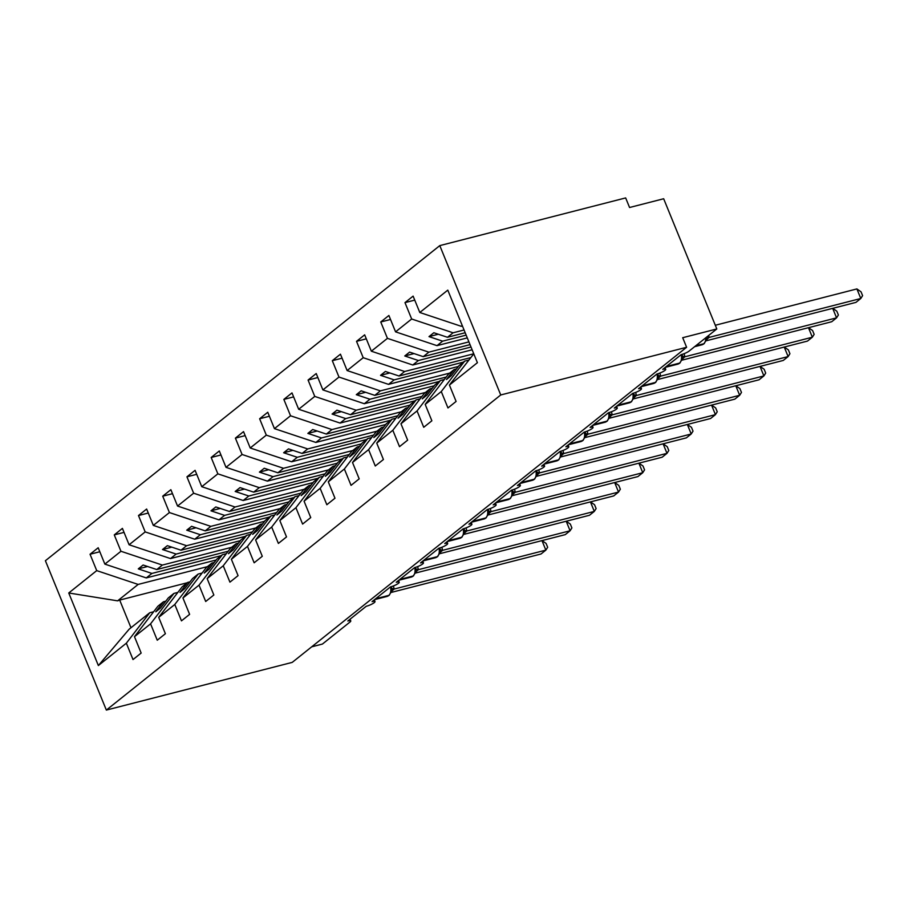 <?xml version="1.0" encoding="UTF-8"?>
<svg xmlns="http://www.w3.org/2000/svg" width="908" height="908" viewBox="0 0 908 908"><rect width="100%" height="100%" fill="white"/><g stroke="black" fill="none" stroke-linecap="round" stroke-linejoin="round"><path stroke-width="1.36" d="M439.79 245.614L625.657 197.921L629.562 207.501L663.669 198.75L716.809 328.957L682.702 337.708L686.607 347.276L500.739 394.969L439.79 245.614L45.4 560.724L106.35 710.079L500.739 394.969M216.149 559.998L146.29 577.919L151.908 573.436L221.189 555.651M99.812 551.746L90.051 554.255L98.189 547.751L104.863 564.118L146.29 577.919M153.634 611.754L149.718 612.764L129.174 629.176L98.359 665.553L68.747 592.981L96.725 570.621L90.051 554.255M96.725 570.621L138.152 584.423L207.433 566.649M716.809 328.957L689.183 351.021A6.333 1.271 157.8 0 1 681.17 354.653L662.749 369.363A6.333 1.271 -22.2 0 1 665.712 369.295A6.333 1.271 -22.2 0 1 663.01 371.61A6.333 1.271 -22.2 0 1 656.938 374.017L638.528 388.726A6.333 1.271 -22.2 0 1 641.479 388.647A6.333 1.271 -22.2 0 1 638.789 390.973A6.333 1.271 -22.2 0 1 632.717 393.368L614.307 408.078A6.333 1.271 -22.2 0 1 617.258 408.01A6.333 1.271 -22.2 0 1 614.557 410.325A6.333 1.271 -22.2 0 1 608.485 412.72L590.075 427.43A6.333 1.271 -22.2 0 1 593.038 427.362A6.333 1.271 -22.2 0 1 590.336 429.677A6.333 1.271 -22.2 0 1 584.264 432.083L565.854 446.793A6.333 1.271 -22.2 0 1 568.805 446.713A6.333 1.271 -22.2 0 1 566.104 449.04A6.333 1.271 -22.2 0 1 560.032 451.435L541.622 466.144A6.333 1.271 -22.2 0 1 544.584 466.076A6.333 1.271 -22.2 0 1 541.883 468.392A6.333 1.271 -22.2 0 1 535.811 470.787L517.401 485.496A6.333 1.271 -22.2 0 1 520.352 485.428A6.333 1.271 -22.2 0 1 517.662 487.744A6.333 1.271 -22.2 0 1 511.59 490.15L493.169 504.859A6.333 1.271 -22.2 0 1 496.131 504.78A6.333 1.271 -22.2 0 1 493.43 507.107A6.333 1.271 -22.2 0 1 487.358 509.501L468.948 524.211A6.333 1.271 -22.2 0 1 471.91 524.143A6.333 1.271 -22.2 0 1 469.209 526.458A6.333 1.271 -22.2 0 1 463.137 528.853L444.727 543.563A6.333 1.271 -22.2 0 1 447.678 543.495A6.333 1.271 -22.2 0 1 444.977 545.81A6.333 1.271 -22.2 0 1 438.904 548.216L420.495 562.926A6.333 1.271 -22.2 0 1 423.457 562.846A6.333 1.271 -22.2 0 1 420.756 565.173A6.333 1.271 -22.2 0 1 414.684 567.568L396.274 582.278A6.333 1.271 -22.2 0 1 399.225 582.21A6.333 1.271 -22.2 0 1 396.524 584.525A6.333 1.271 -22.2 0 1 390.451 586.92L372.042 601.629A6.333 1.271 -22.2 0 1 375.004 601.561A6.333 1.271 -22.2 0 1 372.303 603.877A6.333 1.271 -22.2 0 1 366.23 606.283L347.821 620.993A6.333 1.271 -22.2 0 1 350.772 620.924A6.333 1.271 -22.2 0 1 350.023 622.003L322.408 644.067L311.716 646.814M240.37 540.646L170.511 558.568L176.141 554.073L245.421 536.299M124.044 532.383L114.272 534.891L122.41 528.388L129.095 544.766L170.511 558.568M104.863 564.118L120.957 551.269L114.272 534.891M120.957 551.269L162.373 565.071L231.654 547.297M264.603 521.283L194.743 539.204L200.362 534.721L269.642 516.947M148.265 513.031L138.493 515.54L146.642 509.036L153.316 525.403L194.743 539.204M129.095 544.766L145.178 531.906L138.493 515.54M145.178 531.906L186.605 545.708L255.886 527.934M288.823 501.931L218.964 519.853L224.594 515.369L293.874 497.584M172.497 493.68L162.725 496.188L170.863 489.684L177.548 506.051L218.964 519.853M153.316 525.403L169.41 512.555L162.725 496.188M169.41 512.555L210.826 526.356L280.107 508.582M313.056 482.579L243.196 500.501L248.815 496.006L318.095 478.232M196.718 474.316L186.946 476.825L195.084 470.321L201.769 486.699L243.196 500.501M177.548 506.051L193.631 493.203L186.946 476.825M193.631 493.203L235.059 507.005L304.339 489.23M337.277 463.216L267.417 481.138L273.036 476.655L342.316 458.881M220.95 454.965L211.178 457.473L219.316 450.97L226.001 467.336L267.417 481.138M201.769 486.699L217.852 473.84L211.178 457.473M217.852 473.84L259.279 487.641L328.56 469.867M361.509 443.864L291.65 461.786L297.268 457.291L366.548 439.517M245.171 435.613L235.399 438.121L243.537 431.618L250.222 447.984L291.65 461.786M226.001 467.336L242.084 454.488L235.399 438.121M242.084 454.488L283.5 468.29L352.792 450.516M385.73 424.513L315.87 442.434L321.489 437.94L390.769 420.166M269.392 416.25L259.631 418.758L267.769 412.255L274.443 428.633L315.87 442.434M250.222 447.984L266.305 435.136L259.631 418.758M266.305 435.136L307.733 448.938L377.013 431.164M409.951 405.15L340.091 423.071L345.721 418.588L415.001 400.814M293.625 396.898L283.852 399.406L291.99 392.903L298.675 409.27L340.091 423.071M274.443 428.633L290.537 415.773L283.852 399.406M290.537 415.773L331.953 429.575L401.234 411.801M434.183 385.798L364.324 403.719L369.942 399.225L439.222 381.451M317.845 377.546L308.073 380.043L316.222 373.54L322.896 389.918L364.324 403.719M298.675 409.27L314.758 396.421L308.073 380.043M314.758 396.421L356.186 410.223L425.466 392.449M458.404 366.446L388.545 384.368L394.163 379.873L463.455 362.099M342.078 358.183L332.305 360.692L340.443 354.188L347.128 370.566L388.545 384.368M322.896 389.918L338.979 377.07L332.305 360.692M338.979 377.07L380.407 390.871L449.687 373.097M472.126 349.784L412.777 365.005L418.395 360.521L471.002 347.026M366.299 338.832L356.526 341.34L364.664 334.836L371.349 351.203L412.777 365.005M347.128 370.566L363.211 357.707L356.526 341.34M363.211 357.707L404.639 371.508L473.76 353.779M467.279 337.889L436.998 345.653L442.616 341.158L466.144 335.131M390.531 319.48L380.758 321.977L388.896 315.473L395.57 331.851L436.998 345.653M371.349 351.203L387.432 338.355L380.758 321.977M387.432 338.355L428.86 352.156L468.903 341.885M149.718 612.764L126.348 643.193L133.022 659.56L141.16 653.056L134.486 636.69L150.569 623.841L173.939 593.412L177.855 592.402M165.812 601.175L163.474 601.766L157.856 606.26L134.486 636.69M150.569 623.841L157.254 640.208L165.392 633.705L158.707 617.338L174.79 604.478L198.171 574.049L202.087 573.05M190.033 581.812L187.706 582.414L182.077 586.909L158.707 617.338M174.79 604.478L181.475 620.856L189.613 614.353L182.939 597.975L199.022 585.127L222.392 554.697L226.308 553.687M214.254 562.461L211.927 563.062L206.309 567.545L182.939 597.975M199.022 585.127L205.696 601.493L213.845 594.99L207.16 578.623L223.243 565.775L246.624 535.345L250.54 534.335M238.486 543.109L236.148 543.699L230.53 548.194L207.16 578.623M223.243 565.775L229.928 582.141L238.066 575.638L231.381 559.271L247.475 546.412L270.845 515.982L274.761 514.984M262.707 523.746L260.38 524.347L254.762 528.842L231.381 559.271M247.475 546.412L254.149 562.79L262.287 556.286L255.613 539.908L271.696 527.06L295.066 496.631L298.982 495.62M286.939 504.394L284.601 504.996L278.983 509.479L255.613 539.908M271.696 527.06L278.381 543.427L286.519 536.923L279.834 520.556L295.917 507.697L319.298 477.279L323.214 476.269M311.16 485.042L308.834 485.632L303.215 490.127L279.834 520.556M295.917 507.697L302.602 524.075L310.74 517.571L304.066 501.193L320.149 488.345L343.519 457.916L347.435 456.917M335.392 465.679L333.054 466.281L327.436 470.775L304.066 501.193M320.149 488.345L326.835 504.723L334.973 498.22L328.287 481.842L344.37 468.993L367.751 438.564L371.667 437.554M359.613 446.327L357.287 446.929L351.657 451.412L328.287 481.842M344.37 468.993L351.055 485.36L359.193 478.856L352.508 462.49L368.603 449.63L391.972 419.212L395.888 418.202M383.834 426.976L381.508 427.566L375.889 432.06L352.508 462.49M368.603 449.63L375.276 466.008L383.426 459.505L376.741 443.127L392.824 430.279L416.193 399.849L420.109 398.85M408.067 407.613L405.728 408.214L400.11 412.709L376.741 443.127M392.824 430.279L399.509 446.657L407.647 440.153L400.961 423.775L417.056 410.927L440.425 380.497L444.341 379.487M432.287 388.261L429.961 388.862L424.342 393.346L400.961 423.775M417.056 410.927L423.73 427.293L431.868 420.79L425.194 404.423L441.277 391.564L447.962 407.942L456.1 401.438L449.415 385.06L477.404 362.701L447.792 290.129L419.802 312.5L461.23 326.301L462.217 325.507M456.52 368.909L454.182 369.499L448.563 373.994L425.194 404.423M462.422 325.995L461.23 326.301M419.802 312.5L413.117 296.121L404.979 302.625L414.752 300.117M395.57 331.851L411.664 319.003L404.979 302.625M411.664 319.003L453.081 332.805L464.056 329.99M473.783 353.836L449.415 385.06M98.359 665.553L126.348 643.193M228.203 551.224L156.755 569.554L162.373 565.071M163.474 601.766L155.79 611.776L160.637 607.906L168.321 597.895L173.939 593.412M156.755 569.554L143.124 565.014L138.288 568.885L151.908 573.436M252.424 531.872L180.987 550.203L186.605 545.708M187.706 582.414L180.011 592.425L184.857 588.554L192.541 578.544L198.171 574.049M180.987 550.203L167.356 545.663L162.509 549.533L176.141 554.073M276.656 512.521L205.208 530.851L210.826 526.356M211.927 563.062L204.243 573.073L209.078 569.202L216.774 559.192L222.392 554.697M205.208 530.851L191.577 526.311L186.73 530.181L200.362 534.721M300.877 493.158L229.429 511.488L235.059 507.005M236.148 543.699L228.464 553.71L233.311 549.839L240.995 539.829L246.624 535.345M229.429 511.488L215.809 506.948L210.962 510.818L224.594 515.369M325.098 473.806L253.661 492.136L259.279 487.641M260.38 524.347L252.685 534.358L257.531 530.488L265.227 520.477L270.845 515.982M253.661 492.136L240.03 487.596L235.183 491.466L248.815 496.006M349.33 454.454L277.882 472.784L283.5 468.29M284.601 504.996L276.917 515.006L281.764 511.136L289.448 501.125L295.066 496.631M277.882 472.784L264.251 468.244L259.416 472.115L273.036 476.655M373.551 435.091L302.114 453.421L307.733 448.938M308.834 485.632L301.138 495.643L305.985 491.773L313.68 481.762L319.298 477.279M302.114 453.421L288.483 448.881L283.637 452.751L297.268 457.291M397.783 415.739L326.335 434.069L331.953 429.575M333.054 466.281L325.37 476.291L330.217 472.421L337.901 462.41L343.519 457.916M326.335 434.069L312.704 429.529L307.857 433.4L321.489 437.94M422.004 396.387L350.567 414.718L356.186 410.223M357.287 446.929L349.591 456.94L354.438 453.069L362.122 443.059L367.751 438.564M350.567 414.718L336.936 410.178L332.09 414.048L345.721 418.588M446.237 377.024L374.788 395.355L380.407 390.871M381.508 427.566L373.812 437.577L378.659 433.706L386.354 423.696L391.972 419.212M374.788 395.355L361.157 390.815L356.311 394.685L369.942 399.225M470.457 357.673L399.009 376.003L404.639 371.508M405.728 408.214L398.044 418.225L402.891 414.354L410.575 404.344L416.193 399.849M399.009 376.003L385.389 371.463L380.543 375.333L394.163 379.873M470.026 344.643L423.241 356.651L428.86 352.156M429.961 388.862L422.265 398.873L427.112 395.003L434.807 384.992L440.425 380.497M423.241 356.651L409.61 352.111L404.764 355.981L418.395 360.521M465.18 332.748L447.462 337.288L453.081 332.805M454.182 369.499L446.498 379.51L451.344 375.64L459.028 365.629L464.646 361.146L468.562 360.136M464.646 361.146L441.277 391.564M447.462 337.288L433.831 332.748L428.996 336.618L442.616 341.158M68.747 592.981L117.609 600.846L138.152 584.423M117.609 600.846L119.697 600.086L130.979 627.734M187.275 582.754L119.697 600.086M106.35 710.079L292.217 662.386L686.607 347.276M438.292 334.235L428.996 336.618M414.071 353.587L404.764 355.981M389.838 372.95L380.543 375.333M365.618 392.301L356.311 394.685M341.385 411.653L332.09 414.048M317.164 431.016L307.857 433.4M292.932 450.368L283.637 452.751M268.711 469.72L259.416 472.115M244.49 489.083L235.183 491.466M220.258 508.435L210.962 510.818M196.037 527.786L186.73 530.181M171.805 547.149L162.509 549.533M147.584 566.501L138.288 568.885M708.694 335.438L709.069 337.424L860.795 298.494L855.949 302.375L706.129 340.806M856.891 288.926L861.034 291.82L862.6 295.645L860.795 298.494L856.891 288.926L715.3 325.257M709.069 337.424L706.481 339.683M704.006 343.667A2.111 1.714 51.4 0 1 703.745 343.939L702.1 344.768A9.08 5.017 -104.4 0 0 703.212 344.211A2.111 1.714 51.4 0 0 703.745 343.939L706.333 340.137L706.038 339.149L708.921 337.47M684.144 353.677L684.848 356.787L836.563 317.857L831.728 321.727L681.897 360.17M832.727 308.323L836.813 311.183L838.379 315.008L836.563 317.857L832.681 308.334M684.848 356.787L682.249 359.046M679.774 363.03A2.111 1.714 51.4 0 1 679.513 363.302L677.879 364.119A9.08 5.017 -104.4 0 0 678.98 363.563A2.111 1.714 51.4 0 0 679.513 363.302L682.112 359.489L682.192 354.37M681.817 358.501L684.689 356.821M659.912 373.029L660.615 376.139L812.342 337.209L807.496 341.079L657.676 379.521M808.506 327.686L812.592 330.535L814.147 334.36L812.342 337.209L808.46 327.697M660.615 376.139L658.028 378.398M655.553 382.381A2.111 1.714 51.4 0 1 655.292 382.654L653.658 383.482A9.08 5.017 -104.4 0 0 654.759 382.926A2.111 1.714 51.4 0 0 655.292 382.654L657.88 378.84L657.96 373.721M657.585 377.853L660.468 376.173M635.691 392.392L636.395 395.491L788.121 356.572L783.275 360.442L633.455 398.873M784.274 347.038L788.36 349.886L789.926 353.711L788.121 356.572L784.228 347.049M636.395 395.491L633.795 397.749M631.321 401.745A2.111 1.714 51.4 0 1 631.071 402.006L629.426 402.834A9.08 5.017 -104.4 0 0 630.527 402.278A2.111 1.714 51.4 0 0 631.071 402.006L633.659 398.203L633.739 393.073M633.364 397.216L636.247 395.536M611.459 411.744L612.174 414.854L763.889 375.923L759.043 379.794L609.223 418.236M760.053 366.389L764.139 369.25L765.694 373.075L763.889 375.923L760.007 366.401M612.174 414.854L609.574 417.113M607.1 421.096A2.111 1.714 51.4 0 1 606.839 421.369L605.205 422.197A9.08 5.017 -104.4 0 0 606.306 421.63A2.111 1.714 51.4 0 0 606.839 421.369L609.427 417.555L609.518 412.436M609.132 416.568L612.015 414.888M587.238 431.096L587.941 434.206L739.668 395.275L734.822 399.145L585.002 437.588M735.82 385.752L739.906 388.601L741.473 392.426L739.668 395.275L735.786 385.764M587.941 434.206L585.354 436.464M582.879 440.448A2.111 1.714 51.4 0 1 582.618 440.721L580.972 441.549A9.08 5.017 -104.4 0 0 582.085 440.993A2.111 1.714 51.4 0 0 582.618 440.721L585.206 436.907L585.467 433.139M584.911 435.919L587.794 434.24M563.005 450.459L563.72 453.557L715.436 414.638L710.589 418.509L560.769 456.94M711.6 405.104L715.686 407.953L717.241 411.778L715.436 414.638L711.554 405.116M563.72 453.557L561.121 455.816M558.647 459.811A2.111 1.714 51.4 0 1 558.386 460.072L556.752 460.901A9.08 5.017 -104.4 0 0 557.852 460.345A2.111 1.714 51.4 0 0 558.386 460.072L560.974 456.27L561.065 451.14M560.69 455.283L563.562 453.603M538.784 469.811L539.488 472.92L691.215 433.99L686.369 437.86L536.549 476.303M691.215 433.99L687.333 424.467L691.465 427.316L693.02 431.141L691.215 433.99M539.488 472.92L536.9 475.179M534.426 479.163A2.111 1.714 51.4 0 1 534.165 479.435L532.519 480.264A9.08 5.017 -104.4 0 0 533.632 479.696A2.111 1.714 51.4 0 0 534.165 479.435L536.753 475.622L536.832 470.503M536.458 474.634L539.341 472.954M514.564 489.162L515.267 492.272L666.994 453.342L662.148 457.212L512.316 495.654M666.994 453.342L663.101 443.83L667.232 446.668L668.799 450.493L666.994 453.342M515.267 492.272L512.668 494.531M510.194 498.515A2.111 1.714 51.4 0 1 509.944 498.787L508.298 499.616A9.08 5.017 -104.4 0 0 509.399 499.06A2.111 1.714 51.4 0 0 509.944 498.787L512.532 494.974L512.611 489.855M512.237 493.986L515.108 492.306M490.331 508.525L491.035 511.624L642.762 472.705L637.915 476.575L488.095 515.006M638.926 463.171L643.012 466.02L644.567 469.856L642.762 472.705L638.88 463.182M491.035 511.624L488.447 513.883M485.973 517.878A2.111 1.714 51.4 0 1 485.712 518.15L484.077 518.967A9.08 5.017 -104.4 0 0 485.178 518.411A2.111 1.714 51.4 0 0 485.712 518.15L488.3 514.337L488.379 509.206M488.005 513.349L490.887 511.669M466.11 527.877L466.814 530.987L618.541 492.057L613.695 495.927L463.875 534.369M614.693 482.534L618.779 485.383L620.346 489.208L618.541 492.057L614.659 482.545M466.814 530.987L464.215 533.246M461.752 537.23A2.111 1.714 51.4 0 1 461.491 537.502L459.845 538.331A9.08 5.017 -104.4 0 0 460.946 537.763A2.111 1.714 51.4 0 0 461.491 537.502L464.079 533.688L464.158 528.569M463.784 532.701L466.667 531.021M441.878 547.229L442.593 550.339L594.309 511.408L589.462 515.279L439.642 553.721M590.472 501.886L594.558 504.734L596.113 508.559L594.309 511.408L590.427 501.897M442.593 550.339L439.994 552.597M437.52 556.581A2.111 1.714 51.4 0 1 437.259 556.854L435.624 557.682A9.08 5.017 -104.4 0 0 436.725 557.126A2.111 1.714 51.4 0 0 437.259 556.854L439.847 553.04L439.937 547.921M439.563 552.053L442.434 550.373M417.657 566.592L418.361 569.691L570.088 530.771L565.241 534.642L415.421 573.073M566.251 521.237L570.326 524.086L571.892 527.923L570.088 530.771L566.206 521.249M418.361 569.691L415.773 571.949M413.299 575.944A2.111 1.714 51.4 0 1 413.038 576.217L411.392 577.034A9.08 5.017 -104.4 0 0 412.504 576.478A2.111 1.714 51.4 0 0 413.038 576.217L415.626 572.403L415.705 567.273M415.331 571.416L418.213 569.736M393.436 585.944L394.14 589.054L545.856 550.123L541.02 553.994L391.189 592.436M542.019 540.601L546.105 543.449L547.672 547.274L545.856 550.123L541.974 540.612M394.14 589.054L391.541 591.312M389.067 595.296A2.111 1.714 51.4 0 1 388.806 595.569L387.171 596.397A9.08 5.017 -104.4 0 0 388.272 595.83A2.111 1.714 51.4 0 0 388.806 595.569L391.393 591.755L391.484 586.636M391.11 590.768L393.981 589.088M695.108 346.289L703.791 343.746A9.08 5.017 -104.4 0 0 705.777 337.765M704.324 343.485A2.111 1.714 -128.6 0 1 703.791 343.746L695.698 345.823M706.674 339.263A4.642 3.757 -128.6 0 1 707.287 339.036M707.014 336.777A4.642 1.668 173.3 0 0 709.057 337.345M665.768 366.957L679.559 363.098A9.08 5.017 -104.4 0 0 681.284 354.631M680.103 362.837A2.111 1.714 -128.6 0 1 679.559 363.098L666.359 366.491M682.453 358.626A4.642 3.757 -128.6 0 1 683.066 358.399M682.362 355.573A4.642 1.668 173.3 0 0 684.836 356.696M641.547 386.309L655.338 382.461A9.08 5.017 -104.4 0 0 657.052 373.983M655.871 382.189A2.111 1.714 -128.6 0 1 655.338 382.461L642.126 385.843M658.221 377.978A4.642 3.757 -128.6 0 1 658.833 377.751M658.13 374.925A4.642 1.668 173.3 0 0 660.615 376.06M617.315 405.66L631.117 401.813A9.08 5.017 -104.4 0 0 632.831 393.334M631.65 401.552A2.111 1.714 -128.6 0 1 631.117 401.813L617.905 405.206M634 397.329A4.642 3.757 -128.6 0 1 634.613 397.102M633.909 394.288A4.642 1.668 173.3 0 0 636.383 395.411M593.094 425.023L606.885 421.164A9.08 5.017 -104.4 0 0 608.61 412.697M607.418 420.903A2.111 1.714 -128.6 0 1 606.885 421.164L593.673 424.558M609.767 416.693A4.642 3.757 -128.6 0 1 610.392 416.466M609.688 413.639A4.642 1.668 173.3 0 0 612.162 414.763M568.873 444.375L582.664 440.528A9.08 5.017 -104.4 0 0 584.377 432.049M583.197 440.255A2.111 1.714 -128.6 0 1 582.664 440.528L569.452 443.91M585.546 436.044A4.642 3.757 -128.6 0 1 586.159 435.817M585.456 432.991A4.642 1.668 173.3 0 0 587.93 434.126M544.641 463.727L558.431 459.879A9.08 5.017 -104.4 0 0 560.157 451.401M558.976 459.618A2.111 1.714 -128.6 0 1 558.431 459.879L545.22 463.273M561.326 455.396A4.642 3.757 -128.6 0 1 561.938 455.169M561.235 452.354A4.642 1.668 173.3 0 0 563.709 453.478M520.42 483.09L534.21 479.231A9.08 5.017 -104.4 0 0 535.924 470.764M534.744 478.97A2.111 1.714 -128.6 0 1 534.21 479.231L520.999 482.625M537.093 474.759A4.642 3.757 -128.6 0 1 537.706 474.532M537.003 471.706A4.642 1.668 173.3 0 0 539.477 472.83M496.188 502.442L509.99 498.594A9.08 5.017 -104.4 0 0 511.703 490.116M510.523 498.322A2.111 1.714 -128.6 0 1 509.99 498.594L496.778 501.976M512.872 494.111A4.642 3.757 -128.6 0 1 513.485 493.884M512.782 491.058A4.642 1.668 173.3 0 0 515.256 492.193M471.967 521.805L485.757 517.946A9.08 5.017 -104.4 0 0 487.471 509.467M486.291 517.685A2.111 1.714 -128.6 0 1 485.757 517.946L472.546 521.34M488.64 513.463A4.642 3.757 -128.6 0 1 489.253 513.236M488.549 510.421A4.642 1.668 173.3 0 0 491.035 511.544M447.746 541.157L461.536 537.298A9.08 5.017 -104.4 0 0 463.25 528.831M462.07 537.037A2.111 1.714 -128.6 0 1 461.536 537.298L448.325 540.691M464.419 532.826A4.642 3.757 -128.6 0 1 465.032 532.599M464.329 529.773A4.642 1.668 173.3 0 0 466.803 530.896M423.514 560.508L437.304 556.661A9.08 5.017 -104.4 0 0 439.029 548.182M437.849 556.388A2.111 1.714 -128.6 0 1 437.304 556.661L424.093 560.043M440.198 552.178A4.642 3.757 -128.6 0 1 440.811 551.951M440.108 549.136A4.642 1.668 173.3 0 0 442.582 550.259M399.293 579.871L413.083 576.013A9.08 5.017 -104.4 0 0 414.797 567.534M413.617 575.751A2.111 1.714 -128.6 0 1 413.083 576.013L399.872 579.406M415.966 571.529A4.642 3.757 -128.6 0 1 416.579 571.302M415.875 568.487A4.642 1.668 173.3 0 0 418.35 569.611M375.061 599.223L388.851 595.364A9.08 5.017 -104.4 0 0 390.576 586.897M389.396 595.103A2.111 1.714 -128.6 0 1 388.851 595.364L375.651 598.758M391.745 590.892A4.642 3.757 -128.6 0 1 392.358 590.665M391.654 587.839A4.642 1.668 173.3 0 0 394.129 588.963M375.004 601.561L374.3 599.836M350.772 620.924L350.068 619.188M399.225 582.21L398.521 580.484M423.457 562.846L422.753 561.121M447.678 543.495L446.974 541.77M471.91 524.143L471.195 522.406M496.131 504.78L495.428 503.055M520.352 485.428L519.648 483.703M544.584 466.076L543.881 464.34M568.805 446.713L568.102 444.988M593.038 427.362L592.334 425.636M617.258 408.01L616.555 406.273M641.479 388.647L640.776 386.921M665.712 369.295L665.008 367.57M702.1 344.768L694.609 346.697M706.106 339.626L706.901 338.934L706.333 340.137M677.879 364.119L665.258 367.365M681.885 358.978L682.668 358.285L682.112 359.489M653.658 383.482L641.037 386.717M657.653 378.33L658.448 377.637L657.88 378.84M629.426 402.834L616.816 406.069M633.432 397.693L634.227 397L633.659 398.203M605.205 422.197L592.584 425.432M609.211 417.044L609.994 416.352L609.427 417.555M580.972 441.549L568.363 444.784M585.467 433.15L585.285 431.788M584.979 436.396L585.774 435.704L585.206 436.907M556.752 460.901L544.13 464.136M560.758 455.759L561.541 455.067L560.974 456.27M532.519 480.264L519.909 483.499M536.526 475.111L537.32 474.419L536.753 475.622M508.298 499.616L495.677 502.85M512.305 494.463L513.088 493.77L512.532 494.974M484.077 518.967L471.456 522.202M488.084 513.826L488.867 513.134L488.3 514.337M459.845 538.331L447.235 541.565M463.852 533.178L464.646 532.485L464.079 533.688M435.624 557.682L423.003 560.917M439.631 552.529L440.414 551.848L439.847 553.04M411.392 577.034L398.782 580.269M415.399 571.892L416.193 571.2L415.626 572.403M387.171 596.397L374.55 599.632M391.178 591.244L391.961 590.552L391.393 591.755"/></g></svg>
